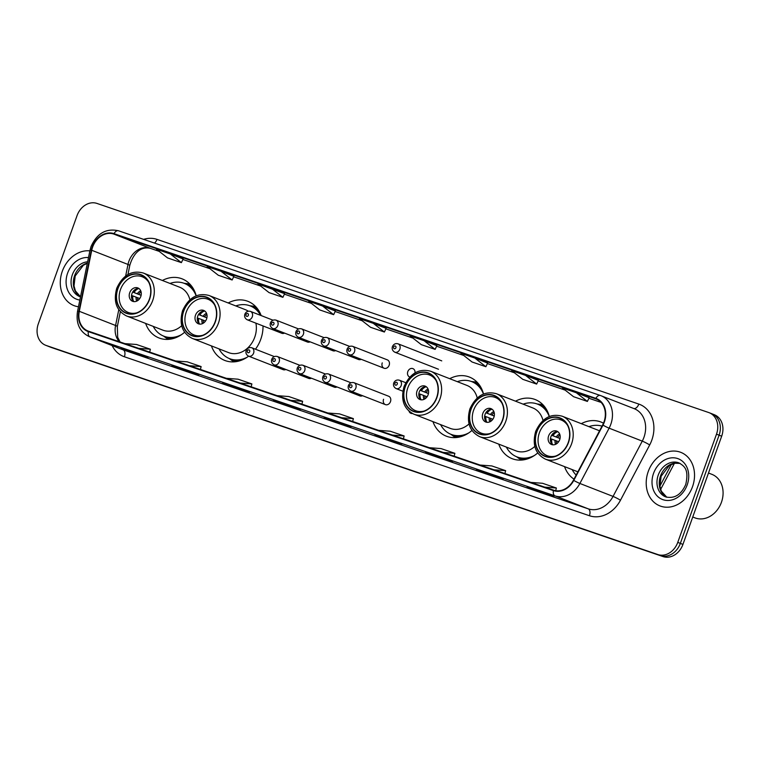 <?xml version="1.0" encoding="UTF-8"?>
<svg xmlns="http://www.w3.org/2000/svg" width="760" height="760" viewBox="0 0 760 760"><rect width="100%" height="100%" fill="white"/><g stroke="black" fill="none" stroke-linecap="round" stroke-linejoin="round"><path stroke-width="1.14" d="M564.538 466.611A31.73 25.831 -68.7 0 0 574 479.142M498.74 444.125A31.73 25.831 -68.7 0 0 512.126 458.669A31.73 25.831 -68.7 0 0 537.719 452.95M432.953 421.638A31.73 25.831 -68.7 0 0 446.338 436.183A31.73 25.831 -68.7 0 0 471.931 430.464M211.413 345.904A31.73 25.831 -68.7 0 0 224.789 360.449A31.73 25.831 -68.7 0 0 248.615 356.174M255.465 349.21A31.73 25.831 -68.7 0 0 260.784 339.245A31.73 25.831 -68.7 0 0 263.017 325.935M145.625 323.418A31.73 25.831 -68.7 0 0 159.001 337.962A31.73 25.831 -68.7 0 0 184.604 332.243M281.295 367.697A4.494 3.657 -68.7 0 0 283.157 369.664A4.494 3.657 -68.7 0 0 285.865 369.474M306.859 376.428A4.494 3.657 -68.7 0 0 308.721 378.404A4.494 3.657 -68.7 0 0 311.419 378.214M332.415 385.168A4.494 3.657 -68.7 0 0 334.276 387.134A4.494 3.657 -68.7 0 0 336.984 386.954M357.979 393.908A4.494 3.657 -68.7 0 0 359.841 395.874A4.494 3.657 -68.7 0 0 362.539 395.684M383.572 399.247A4.494 3.657 -68.7 0 0 385.396 404.615A4.494 3.657 -68.7 0 0 390.488 401.612A4.494 3.657 -68.7 0 0 388.664 396.245L354.008 382.717A4.494 3.657 111.3 0 1 355.832 388.084A4.494 3.657 111.3 0 1 350.74 391.087L385.396 404.615M409.041 411.245A4.494 3.657 -68.7 0 0 410.951 413.345A4.494 3.657 -68.7 0 0 412.423 413.535M305.539 340.052A4.494 3.657 -68.7 0 0 307.401 342.019A4.494 3.657 -68.7 0 0 310.099 341.838M331.094 348.792A4.494 3.657 -68.7 0 0 332.956 350.759A4.494 3.657 -68.7 0 0 335.663 350.569M356.659 357.533A4.494 3.657 -68.7 0 0 358.52 359.499A4.494 3.657 -68.7 0 0 361.219 359.309M382.251 362.872A4.494 3.657 -68.7 0 0 384.075 368.239A4.494 3.657 -68.7 0 0 389.167 365.237A4.494 3.657 -68.7 0 0 387.344 359.869L352.688 346.341A4.494 3.657 111.3 0 1 354.521 351.699A4.494 3.657 111.3 0 1 349.429 354.702C347.177 353.362 346.398 351.5 347.082 349.115C348.279 346.636 350.151 345.714 352.688 346.341M279.984 331.312A4.494 3.657 -68.7 0 0 281.837 333.288A4.494 3.657 -68.7 0 0 284.544 333.099M414.998 372.875A4.494 3.657 -68.7 0 0 412.898 368.609A4.494 3.657 -68.7 0 0 407.806 371.602A4.494 3.657 -68.7 0 0 409.64 376.969A4.494 3.657 -68.7 0 0 409.82 377.036M261.145 315.562A31.73 25.831 -68.7 0 0 247.874 301.33A31.73 25.831 -68.7 0 0 228.18 302.964M483.531 394.012A31.73 25.831 -68.7 0 0 469.414 377.065A31.73 25.831 -68.7 0 0 449.72 378.689M549.318 416.499A31.73 25.831 -68.7 0 0 535.211 399.551A31.73 25.831 -68.7 0 0 515.508 401.185M603.478 423.197A31.73 25.831 -68.7 0 0 600.998 422.037A31.73 25.831 -68.7 0 0 581.295 423.671M196.203 295.792A31.73 25.831 -68.7 0 0 182.086 278.844A31.73 25.831 -68.7 0 0 162.393 280.469M45.628 345.258A17.965 14.62 -68.7 0 0 46.103 345.439L657.865 554.553A17.965 14.62 -68.7 0 0 677.758 542.383L716.5 434.178A17.965 14.62 -68.7 0 0 709.194 412.718A17.965 14.62 -68.7 0 0 708.709 412.537L96.957 203.423A17.965 14.62 -68.7 0 0 77.064 215.593L38.323 323.798A17.965 14.62 -68.7 0 0 45.628 345.258L50.806 347.282A17.965 14.62 -68.7 0 0 51.291 347.462L663.043 556.577A17.965 14.62 -68.7 0 0 682.936 544.407L721.677 436.202A17.965 14.62 -68.7 0 0 714.371 414.741L711.778 413.725A17.965 14.62 -68.7 0 0 711.303 413.554M48.222 346.275A17.965 14.62 -68.7 0 0 48.697 346.446L660.45 555.569A17.965 14.62 -68.7 0 0 680.342 543.39L719.093 435.195A17.965 14.62 -68.7 0 0 711.778 413.725A17.965 14.62 -68.7 0 1 719.093 435.195L680.342 543.39A17.965 14.62 -68.7 0 1 660.45 555.569L48.697 346.446A17.965 14.62 -68.7 0 1 48.222 346.275M62.301 271.272A28.737 23.398 -68.7 0 0 73.995 305.615A28.737 23.398 -68.7 0 0 78.48 306.764A28.737 23.398 -68.7 0 1 73.995 305.615A28.737 23.398 -68.7 0 1 62.301 271.272A28.737 23.398 -68.7 0 1 89.861 250.857A28.737 23.398 -68.7 0 0 62.301 271.272M648.223 471.561A28.737 23.398 -68.7 0 0 659.917 505.903A28.737 23.398 -68.7 0 0 692.512 486.704A28.737 23.398 -68.7 0 0 680.817 452.361A28.737 23.398 -68.7 0 0 648.223 471.561A28.737 23.398 -68.7 0 0 659.917 505.903A28.737 23.398 -68.7 0 0 692.512 486.704A28.737 23.398 -68.7 0 0 680.817 452.361A28.737 23.398 -68.7 0 0 648.223 471.561M92.625 247.085A19.162 15.599 111.3 0 1 113.848 234.089L595.688 398.8A19.162 15.599 111.3 0 1 596.201 398.99A19.162 15.599 111.3 0 1 602.651 424.935L573.429 480.225A19.162 15.599 111.3 0 1 553.556 490.162L88.502 331.189A19.162 15.599 111.3 0 1 87.998 330.999A19.162 15.599 111.3 0 1 79.306 311.315L91.732 250.287A19.162 15.599 111.3 0 1 92.625 247.085M92.254 246.952A19.637 15.988 -68.7 0 0 91.343 250.24L78.907 311.267A19.637 15.988 -68.7 0 0 88.34 331.635L553.394 490.608A19.637 15.988 -68.7 0 0 573.762 480.424L602.984 425.144A19.637 15.988 -68.7 0 0 595.85 398.354L114.01 233.643A19.637 15.988 -68.7 0 0 92.254 246.952M284.639 293.673L257.973 283.926L269.049 292.6L282.891 297.331L284.639 293.664M439.46 456.779L452.418 461.842L438.577 457.111L425.619 452.048L439.46 456.779M490.209 474.135L503.167 479.19L489.326 474.458L476.368 469.395L490.209 474.135M540.958 491.483L553.917 496.536L540.075 491.806L527.117 486.751L540.958 491.483L527.183 486.77A4.788 2.784 -71.1 0 1 527.117 486.751M287.213 404.738L300.172 409.801L273.438 400.035A4.788 2.784 -71.1 0 1 273.372 400.007M236.464 387.391L249.422 392.454L222.623 382.66L236.464 387.391M185.715 370.044L198.673 375.098L171.874 365.313L185.715 370.044M134.966 352.697L147.924 357.751L134.083 353.02L121.125 347.966L134.966 352.697M388.712 439.432L401.669 444.495L387.828 439.764L374.87 434.701L388.712 439.432M337.962 422.085L350.92 427.148L324.121 417.354L337.962 422.085M474.81 358.045L460.969 353.315L472.045 361.988L485.887 366.719L487.635 363.062L474.81 358.045L485.887 366.719M525.559 375.402L511.717 370.671L522.794 379.335L536.636 384.075L538.384 380.409L525.559 375.402L536.636 384.075M576.308 392.749L562.466 388.018L573.543 396.691L587.385 401.423L589.133 397.755L576.308 392.749L587.385 401.423M322.563 306.005L308.721 301.273L319.798 309.947L333.64 314.678L335.388 311.011L322.563 306.005L333.64 314.678M221.065 271.31L207.223 266.579L218.3 275.253L232.142 279.984L233.89 276.317L221.065 271.31L232.142 279.984M170.316 253.963L156.475 249.233L167.552 257.906L181.393 262.637L183.141 258.97L170.316 253.963L181.393 262.637M424.061 340.698L410.219 335.967L421.296 344.641L435.138 349.372L436.886 345.714L424.061 340.698L435.138 349.372M373.312 323.351L359.47 318.62L370.548 327.294L384.389 332.025L386.137 328.358L373.312 323.351L384.389 332.025M337.079 422.417L337.278 421.857M387.828 439.764L388.027 439.204M134.083 353.02L134.282 352.459M184.832 370.367L185.031 369.806M235.581 387.714L235.78 387.163M286.33 405.07L286.529 404.51M540.075 491.806L540.274 491.245M489.326 474.458L489.525 473.898M438.577 457.111L438.776 456.551M271.814 288.658L282.891 297.331M341.696 417.743L353.381 418.617L339.54 413.887L327.854 413.003M353.381 418.617L352.668 421.486M290.947 400.387L302.632 401.27L288.791 396.54L277.106 395.656M302.632 401.27L301.919 404.139M240.198 383.04L251.883 383.923L238.041 379.192L226.357 378.309M251.883 383.923L251.18 386.792M189.449 365.693L201.134 366.577L187.292 361.845L175.607 360.962M201.134 366.577L200.431 369.445M138.7 348.346L150.385 349.229L136.543 344.498L124.859 343.615M150.385 349.229L149.682 352.099M392.445 435.09L404.13 435.964L390.288 431.233L378.603 430.359M404.13 435.964L403.417 438.833M443.194 452.438L454.879 453.311L441.037 448.58L429.352 447.706M454.879 453.311L454.166 456.19M493.943 469.784L505.628 470.659L491.786 465.927L480.101 465.053M505.628 470.659L504.916 473.537M544.692 487.131L556.377 488.015L542.535 483.284L530.85 482.401M556.377 488.015L555.712 490.694M193.905 289.778A28.319 23.056 -68.7 0 0 186.029 284.041L184.405 283.413A28.319 23.056 -68.7 0 0 170.012 283.452M196.137 295.811A28.319 23.056 -68.7 0 0 184.405 283.413M189.895 299.744A23.047 18.762 -68.7 0 0 179.578 287.185L143.307 273.02A23.047 18.762 111.3 0 1 152.684 300.561A23.047 18.762 111.3 0 1 126.54 315.96L162.811 330.125A23.047 18.762 -68.7 0 0 181.678 325.726M117.942 288.62A20.358 16.568 -68.7 0 0 126.227 312.949A20.358 16.568 -68.7 0 0 149.311 299.345A20.358 16.568 -68.7 0 0 141.027 275.025A20.358 16.568 -68.7 0 0 117.942 288.62M153.244 326.391A28.319 23.056 -68.7 0 0 163.809 336.167A28.319 23.056 -68.7 0 0 181.383 334.713M163.809 336.167L165.423 336.803A28.319 23.056 -68.7 0 0 175.114 337.924M136.895 312.797A19.162 15.599 111.3 0 1 128.279 312.464A19.162 15.599 111.3 0 1 120.479 289.57A19.162 15.599 111.3 0 1 142.215 276.773A19.162 15.599 111.3 0 1 148.78 282.368M129.713 292.724A7.182 5.852 -68.7 0 0 132.63 301.312A7.182 5.852 -68.7 0 0 140.78 296.514A7.182 5.852 -68.7 0 0 137.855 287.926A7.182 5.852 -68.7 0 0 129.713 292.724M138.938 288.515A7.182 5.852 -68.7 0 0 131.974 293.607A7.182 5.852 -68.7 0 0 133.827 301.606M141.113 295.336L133.133 292.22A9.576 7.8 111.3 0 1 135.346 289.36M138.823 288.505A8.379 6.821 111.3 0 0 134.073 292.543L133.133 292.22M134.073 292.543L141.132 295.231M131.755 298.556A9.576 7.8 111.3 0 1 131.927 295.602L132.867 295.925A8.379 6.821 111.3 0 0 133.732 301.54M139.745 298.537L132.867 295.925M259.702 312.265A28.319 23.056 -68.7 0 0 251.816 306.536L250.201 305.9A28.319 23.056 -68.7 0 0 235.809 305.938M260.576 315.343A28.319 23.056 -68.7 0 0 250.201 305.9M248.273 311.182A23.047 18.762 -68.7 0 0 245.366 309.672L209.095 295.507A23.047 18.762 111.3 0 1 218.471 323.048A23.047 18.762 111.3 0 1 192.327 338.447L228.598 352.611A23.047 18.762 -68.7 0 0 254.742 337.212A23.047 18.762 -68.7 0 0 255.892 323.152M183.73 311.115A20.358 16.568 -68.7 0 0 192.014 335.435A20.358 16.568 -68.7 0 0 215.099 321.841A20.358 16.568 -68.7 0 0 206.815 297.512A20.358 16.568 -68.7 0 0 183.73 311.115M219.041 348.878A28.319 23.056 -68.7 0 0 229.596 358.663A28.319 23.056 -68.7 0 0 247.171 357.209M229.596 358.663L231.22 359.29A28.319 23.056 -68.7 0 0 240.901 360.411M202.682 335.284A19.162 15.599 111.3 0 1 194.066 334.951A19.162 15.599 111.3 0 1 186.266 312.056A19.162 15.599 111.3 0 1 208.002 299.26A19.162 15.599 111.3 0 1 214.567 304.855M195.5 315.21A7.182 5.852 -68.7 0 0 198.417 323.798A7.182 5.852 -68.7 0 0 206.568 319A7.182 5.852 -68.7 0 0 203.651 310.412A7.182 5.852 -68.7 0 0 195.5 315.21M204.725 311.001A7.182 5.852 -68.7 0 0 197.761 316.103A7.182 5.852 -68.7 0 0 199.614 324.092M206.9 317.822L198.92 314.706A9.576 7.8 111.3 0 1 201.134 311.847M204.62 310.992A8.379 6.821 111.3 0 0 199.861 315.029L198.92 314.706M199.861 315.029L206.919 317.718M197.543 321.043A9.576 7.8 111.3 0 1 197.714 318.088L198.655 318.411A8.379 6.821 111.3 0 0 199.528 324.026M205.532 321.024L198.655 318.411M481.241 387.999A28.319 23.056 -68.7 0 0 473.356 382.261L471.741 381.634A28.319 23.056 -68.7 0 0 457.349 381.672M483.464 394.031A28.319 23.056 -68.7 0 0 471.741 381.634M477.223 397.964A23.047 18.762 -68.7 0 0 466.906 385.405L430.635 371.241A23.047 18.762 111.3 0 1 440.012 398.781A23.047 18.762 111.3 0 1 413.867 414.181L450.138 428.345A23.047 18.762 -68.7 0 0 469.005 423.947M405.27 386.84A20.358 16.568 -68.7 0 0 413.554 411.169A20.358 16.568 -68.7 0 0 436.639 397.565A20.358 16.568 -68.7 0 0 428.365 373.245A20.358 16.568 -68.7 0 0 405.27 386.84M440.581 424.612A28.319 23.056 -68.7 0 0 451.136 434.387A28.319 23.056 -68.7 0 0 468.72 432.934M451.136 434.387L452.76 435.024A28.319 23.056 -68.7 0 0 462.441 436.145M424.232 411.017A19.162 15.599 111.3 0 1 415.606 410.685A19.162 15.599 111.3 0 1 407.816 387.79A19.162 15.599 111.3 0 1 429.542 374.993A19.162 15.599 111.3 0 1 436.107 380.589M417.041 390.944A7.182 5.852 -68.7 0 0 419.966 399.532A7.182 5.852 -68.7 0 0 428.108 394.734A7.182 5.852 -68.7 0 0 425.191 386.147A7.182 5.852 -68.7 0 0 417.041 390.944M426.265 386.735A7.182 5.852 -68.7 0 0 419.311 391.827A7.182 5.852 -68.7 0 0 421.154 399.827M428.44 393.556L420.46 390.44A9.576 7.8 111.3 0 1 422.683 387.581M426.16 386.726A8.379 6.821 111.3 0 0 421.41 390.763L420.46 390.44M421.41 390.763L428.469 393.452M419.092 396.777A9.576 7.8 111.3 0 1 419.254 393.822L420.195 394.145A8.379 6.821 111.3 0 0 421.068 399.76M427.072 396.758L420.195 394.145M547.029 410.485A28.319 23.056 -68.7 0 0 539.144 404.757L537.529 404.12A28.319 23.056 -68.7 0 0 523.136 404.159M549.261 416.518A28.319 23.056 -68.7 0 0 537.529 404.12M543.01 420.451A23.047 18.762 -68.7 0 0 532.693 407.892L496.422 393.727A23.047 18.762 111.3 0 1 505.799 421.268A23.047 18.762 111.3 0 1 479.655 436.667L515.926 450.832A23.047 18.762 -68.7 0 0 534.793 446.433M471.058 409.336A20.358 16.568 -68.7 0 0 479.341 433.656A20.358 16.568 -68.7 0 0 502.436 420.052A20.358 16.568 -68.7 0 0 494.152 395.732A20.358 16.568 -68.7 0 0 471.058 409.336M506.369 447.099A28.319 23.056 -68.7 0 0 516.923 456.883A28.319 23.056 -68.7 0 0 534.508 455.43M516.923 456.883L518.548 457.51A28.319 23.056 -68.7 0 0 528.228 458.631M490.019 433.504A19.162 15.599 111.3 0 1 481.394 433.171A19.162 15.599 111.3 0 1 473.603 410.276A19.162 15.599 111.3 0 1 495.33 397.48A19.162 15.599 111.3 0 1 501.894 403.075M482.828 413.43A7.182 5.852 -68.7 0 0 485.754 422.019A7.182 5.852 -68.7 0 0 493.905 417.221A7.182 5.852 -68.7 0 0 490.979 408.633A7.182 5.852 -68.7 0 0 482.828 413.43M492.053 409.222A7.182 5.852 -68.7 0 0 485.099 414.323A7.182 5.852 -68.7 0 0 486.942 422.313M494.228 416.043L486.257 412.927A9.576 7.8 111.3 0 1 488.471 410.067M491.948 409.212A8.379 6.821 111.3 0 0 487.198 413.25L486.257 412.927M487.198 413.25L494.256 415.938M484.88 419.263A9.576 7.8 111.3 0 1 485.041 416.309L485.982 416.632A8.379 6.821 111.3 0 0 486.856 422.247M492.86 419.244L485.982 416.632M602.005 426.151A28.319 23.056 -68.7 0 0 588.924 426.645M599.535 430.834A23.047 18.762 -68.7 0 0 598.49 430.378L562.21 416.214A23.047 18.762 111.3 0 1 571.596 443.764A23.047 18.762 111.3 0 1 545.442 459.163L577.866 471.817M536.845 431.822A20.358 16.568 -68.7 0 0 545.129 456.142A20.358 16.568 -68.7 0 0 568.223 442.548A20.358 16.568 -68.7 0 0 559.939 418.219A20.358 16.568 -68.7 0 0 536.845 431.822M572.156 469.594A28.319 23.056 -68.7 0 0 576.156 475.066M555.807 456A19.162 15.599 111.3 0 1 547.19 455.658A19.162 15.599 111.3 0 1 539.391 432.772A19.162 15.599 111.3 0 1 561.127 419.966A19.162 15.599 111.3 0 1 567.692 425.562M548.615 435.926A7.182 5.852 -68.7 0 0 551.542 444.505A7.182 5.852 -68.7 0 0 559.692 439.707A7.182 5.852 -68.7 0 0 556.767 431.119A7.182 5.852 -68.7 0 0 548.615 435.926M557.84 431.708A7.182 5.852 -68.7 0 0 550.886 436.81A7.182 5.852 -68.7 0 0 552.729 444.809M560.025 438.529L552.045 435.413A9.576 7.8 111.3 0 1 554.258 432.554M557.736 431.699A8.379 6.821 111.3 0 0 552.986 435.736L552.045 435.413M552.986 435.736L560.044 438.425M550.667 441.75A9.576 7.8 111.3 0 1 550.829 438.795L551.769 439.118A8.379 6.821 111.3 0 0 552.644 444.742M558.647 441.74L551.769 439.118M692.75 517L694.963 517.864A23.351 19.009 -68.7 0 0 695.581 518.092A23.351 19.009 -68.7 0 0 721.306 502.645A23.351 19.009 -68.7 0 0 711.949 474.363L708.5 473.014M51.291 347.462L46.103 345.439M721.677 436.202L716.5 434.178M682.936 544.407L677.758 542.383M663.043 556.577L657.865 554.553M659.936 486.067L671.413 464.351M113.848 234.089L150.119 248.254A19.162 15.599 -68.7 0 0 128.896 261.24A19.162 15.599 -68.7 0 0 128.003 264.452L125.657 275.994M143.611 239.362A29.934 24.367 111.3 0 1 156.987 239.381L638.827 404.082A5.985 3.477 -71.1 0 1 633.802 408.528M638.827 404.082A29.934 24.367 111.3 0 1 651.804 440.154A29.934 24.367 111.3 0 1 649.705 444.923L620.483 500.213A29.934 24.367 111.3 0 1 589.428 515.726L124.383 356.763A29.934 24.367 111.3 0 1 112.138 345.572M602.984 425.144A5.985 0.484 27.9 0 0 609.111 428.174L642.276 441.123A23.95 19.494 -68.7 0 0 643.957 437.304A23.95 19.494 -68.7 0 0 634.211 408.69L601.046 395.741A23.95 19.494 111.3 0 1 609.111 428.174L579.889 483.464A23.95 19.494 111.3 0 1 555.047 495.881L90.003 336.908A5.985 3.477 -71.1 0 1 88.34 331.635M600.248 395.456L118.569 230.802A5.985 3.477 108.9 0 0 118.493 230.774C106.115 228.076 96.966 233.348 91.019 246.591L89.956 250.42A5.985 0.722 11.5 0 1 91.343 250.24M553.394 490.608A5.985 3.477 108.9 0 0 555.047 495.881L588.211 508.829A23.95 19.494 -68.7 0 0 613.054 496.413L642.276 441.123A5.985 0.484 -152.1 0 1 649.705 444.923M573.762 480.424A5.985 0.484 27.9 0 0 579.889 483.464L613.054 496.413A5.985 0.484 -152.1 0 1 620.483 500.213M89.956 250.42L77.52 311.448A5.985 0.722 11.5 0 1 78.907 311.267M124.383 356.763A5.985 3.477 -71.1 0 0 123.168 349.856L90.003 336.908A23.95 19.494 111.3 0 1 89.366 336.68L122.521 349.628A23.95 19.494 -68.7 0 0 123.168 349.856L588.211 508.829A5.985 3.477 -71.1 0 1 589.428 515.726M600.409 395.513A23.95 19.494 111.3 0 1 601.046 395.741L600.324 395.476A5.985 3.477 -71.1 0 1 600.409 395.513M595.85 398.354A5.985 3.477 -71.1 0 1 600.324 395.476L118.493 230.774A5.985 3.477 108.9 0 0 114.01 233.643M156.987 239.381A5.985 3.477 -71.1 0 1 154.508 243.076M595.688 398.8L596.704 399.199M601.15 402.439L588.895 398.249L601.15 402.439M565.183 390.137L538.146 380.902L565.193 390.146M514.434 372.79L487.397 363.555L514.444 372.799M436.648 346.209L463.695 355.452L436.648 346.199M412.937 338.095L385.899 328.852L412.946 338.105M362.188 320.748L335.151 311.505L362.197 320.758M311.438 303.401L284.401 294.158L311.448 303.411M260.69 286.055L233.652 276.811L260.699 286.064M209.94 268.707L182.903 259.464L209.95 268.707M159.191 251.36L150.119 248.254A10.773 6.251 -71.1 0 0 150.271 248.311A10.773 6.251 -71.1 0 0 150.413 248.358M91.732 250.287L128.003 264.452A10.773 1.302 -168.5 0 1 129.751 265.572L127.936 274.502M79.306 311.315L115.577 325.479A19.162 15.599 -68.7 0 0 119.311 341.715M118.788 309.719L115.577 325.479A10.773 1.302 -168.5 0 1 117.325 326.591L117.686 337.298L120.089 341.981M87.371 263.093A18.25 14.858 -68.7 0 0 74.594 275.68A18.25 14.858 -68.7 0 0 80.513 296.77L75.401 290.89L74.024 285.883L75.212 275.947L83.372 265.24L87.324 263.349M87.638 261.801A18.25 14.858 -68.7 0 0 72.333 274.797A18.25 14.858 -68.7 0 0 79.752 296.599L80.493 296.856M88.502 257.573A21.84 17.784 -68.7 0 0 67.621 273.087A21.84 17.784 -68.7 0 0 79.847 300.058M149.54 299.43A20.653 16.815 -68.7 0 0 140.59 274.541A20.653 16.815 -68.7 0 0 117.705 288.543A20.653 16.815 -68.7 0 0 126.663 313.424A20.653 16.815 -68.7 0 0 149.54 299.43M191.891 286.51A28.709 23.37 -68.7 0 0 184.11 283.299M163.514 336.053A28.709 23.37 -68.7 0 0 171.409 338.96M137.341 293.759A6.944 5.652 111.3 0 1 140.733 290.823M138.738 294.291A6.583 5.358 111.3 0 1 141.103 291.983M136.714 301.131A6.944 5.652 111.3 0 1 136.135 297.141M137.769 300.533A6.583 5.358 111.3 0 1 137.531 297.673M680.029 463.381A18.25 14.858 -68.7 0 0 660.516 475.969A18.25 14.858 -68.7 0 0 666.805 497.258M658.245 475.085A18.25 14.858 -68.7 0 0 665.674 496.888C674.49 498.911 681.188 494.76 685.757 484.433C689.092 469.414 684.456 466.155 678.946 462.897A18.25 14.858 -68.7 0 0 658.245 475.085M687.202 484.889A21.84 17.784 -68.7 0 0 677.73 458.574A21.84 17.784 -68.7 0 0 653.543 473.375A21.84 17.784 -68.7 0 0 663.005 499.69A21.84 17.784 -68.7 0 0 687.202 484.889M215.327 321.917A20.653 16.815 -68.7 0 0 206.378 297.036A20.653 16.815 -68.7 0 0 183.502 311.03A20.653 16.815 -68.7 0 0 192.451 335.92A20.653 16.815 -68.7 0 0 215.327 321.917M257.678 308.997A28.709 23.37 -68.7 0 0 249.898 305.786M229.302 358.54A28.709 23.37 -68.7 0 0 237.196 361.447M203.129 316.245A6.944 5.652 111.3 0 1 206.52 313.31M204.525 316.777A6.583 5.358 111.3 0 1 206.891 314.469M202.502 323.617A6.944 5.652 111.3 0 1 201.923 319.627M203.556 323.019A6.583 5.358 111.3 0 1 203.319 320.159M436.876 397.651A20.653 16.815 -68.7 0 0 427.918 372.761A20.653 16.815 -68.7 0 0 405.042 386.764A20.653 16.815 -68.7 0 0 413.991 411.644A20.653 16.815 -68.7 0 0 436.876 397.651M479.218 384.731A28.709 23.37 -68.7 0 0 471.447 381.52M450.841 434.273A28.709 23.37 -68.7 0 0 458.736 437.18M424.678 391.979A6.944 5.652 111.3 0 1 428.06 389.044M426.075 392.512A6.583 5.358 111.3 0 1 428.44 390.203M424.042 399.351A6.944 5.652 111.3 0 1 423.462 395.361M425.096 398.753A6.583 5.358 111.3 0 1 424.859 395.894M502.664 420.137A20.653 16.815 -68.7 0 0 493.706 395.257A20.653 16.815 -68.7 0 0 470.829 409.25A20.653 16.815 -68.7 0 0 479.788 434.14A20.653 16.815 -68.7 0 0 502.664 420.137M545.005 407.217A28.709 23.37 -68.7 0 0 537.234 404.006M516.639 456.76A28.709 23.37 -68.7 0 0 524.533 459.667M490.466 414.466A6.944 5.652 111.3 0 1 493.858 411.53M491.862 414.998A6.583 5.358 111.3 0 1 494.228 412.69M489.829 421.838A6.944 5.652 111.3 0 1 489.25 417.848M490.884 421.24A6.583 5.358 111.3 0 1 490.647 418.38M568.452 442.624A20.653 16.815 -68.7 0 0 559.493 417.743A20.653 16.815 -68.7 0 0 536.617 431.747A20.653 16.815 -68.7 0 0 545.575 456.627A20.653 16.815 -68.7 0 0 568.452 442.624M556.253 436.962A6.944 5.652 111.3 0 1 559.645 434.017M557.65 437.494A6.583 5.358 111.3 0 1 560.015 435.176M555.617 444.324A6.944 5.652 111.3 0 1 555.038 440.344M556.672 443.726A6.583 5.358 111.3 0 1 556.443 440.876M252.282 316.758A4.494 3.657 111.3 0 1 247.19 319.76C244.938 318.411 244.159 316.549 244.853 314.174C246.05 311.685 247.912 310.764 250.458 311.391A4.494 3.657 111.3 0 1 252.282 316.758M246.05 314.545A1.501 1.216 -68.7 0 0 248.358 315.334A1.501 1.216 -68.7 0 0 246.05 314.545M277.837 325.489A4.494 3.657 111.3 0 1 272.745 328.491C270.503 327.151 269.714 325.29 270.408 322.905C271.605 320.425 273.476 319.504 276.013 320.131A4.494 3.657 111.3 0 1 277.837 325.489M271.605 323.285A1.501 1.216 -68.7 0 0 273.913 324.073A1.501 1.216 -68.7 0 0 271.605 323.285M303.401 334.229A4.494 3.657 111.3 0 1 298.309 337.231C296.058 335.882 295.279 334.02 295.973 331.645C297.169 329.166 299.031 328.234 301.577 328.861A4.494 3.657 111.3 0 1 303.401 334.229M297.169 332.025A1.501 1.216 -68.7 0 0 299.478 332.813A1.501 1.216 -68.7 0 0 297.169 332.025M328.956 342.969A4.494 3.657 111.3 0 1 323.865 345.971C321.613 344.622 320.834 342.76 321.527 340.385C322.724 337.905 324.596 336.974 327.132 337.601A4.494 3.657 111.3 0 1 328.956 342.969M322.724 340.755A1.501 1.216 -68.7 0 0 325.033 341.544A1.501 1.216 -68.7 0 0 322.724 340.755M348.289 349.495A1.501 1.216 -68.7 0 0 350.588 350.284A1.501 1.216 -68.7 0 0 348.289 349.495M399.855 349.173A4.494 3.657 111.3 0 1 394.763 352.174C392.512 350.825 391.733 348.963 392.416 346.588C393.623 344.109 395.485 343.178 398.022 343.805A4.494 3.657 111.3 0 1 399.855 349.173M393.623 346.969A1.501 1.216 -68.7 0 0 395.922 347.757A1.501 1.216 -68.7 0 0 393.623 346.969M274.274 356.554L251.769 347.766A4.494 3.657 111.3 0 1 253.602 353.134A4.494 3.657 111.3 0 1 248.51 356.136L283.157 369.664M249.679 351.709A1.501 1.216 -68.7 0 0 247.37 350.92A1.501 1.216 -68.7 0 0 249.679 351.709M299.839 365.294L277.334 356.506A4.494 3.657 111.3 0 1 279.158 361.874A4.494 3.657 111.3 0 1 274.065 364.866L308.721 378.404M275.234 360.449A1.501 1.216 -68.7 0 0 272.925 359.66A1.501 1.216 -68.7 0 0 275.234 360.449M325.394 374.024L302.888 365.247A4.494 3.657 111.3 0 1 304.722 370.604A4.494 3.657 111.3 0 1 299.62 373.606L334.276 387.134M300.789 369.189A1.501 1.216 -68.7 0 0 298.49 368.401A1.501 1.216 -68.7 0 0 300.789 369.189M350.949 382.764L328.453 373.977A4.494 3.657 111.3 0 1 330.277 379.344A4.494 3.657 111.3 0 1 325.185 382.346L359.841 395.874M326.353 377.919A1.501 1.216 -68.7 0 0 324.045 377.131A1.501 1.216 -68.7 0 0 326.353 377.919M351.909 386.659A1.501 1.216 -68.7 0 0 349.6 385.871A1.501 1.216 -68.7 0 0 351.909 386.659M405.755 382.688L399.342 380.19A4.494 3.657 111.3 0 1 401.175 385.548A4.494 3.657 111.3 0 1 396.074 388.55L402.847 391.191M397.242 384.132A1.501 1.216 -68.7 0 0 394.934 383.344A1.501 1.216 -68.7 0 0 397.242 384.132M674.443 463.315L660.649 489.411M77.52 311.448C75.753 323.541 79.695 331.949 89.366 336.68M709.194 412.718L711.778 413.725M120.355 311.695L117.325 326.591M129.751 265.572C132.839 254.628 139.85 245.983 150.271 248.311L159.201 251.36M337.991 422.104L324.188 417.382M236.493 387.401L222.689 382.688M185.744 370.053L171.941 365.332M134.995 352.706L121.191 347.985M388.74 439.451L374.937 434.729M439.489 456.798L425.685 452.077M490.238 474.145L476.434 469.423M143.307 273.02C131.727 269.962 122.882 275.034 116.745 288.24C113.183 301.549 116.441 310.792 126.54 315.96M142.215 276.773L145.806 278.179M128.279 312.464L131.869 313.87M163.419 336.015L168.112 339.378M184.015 283.262L189.743 283.964M680.058 463.401L674.794 463.248L669.294 465.528L661.133 476.235L659.946 486.172L661.323 491.178L666.833 497.268M209.095 295.507C197.524 292.448 188.67 297.53 182.542 310.735C178.97 324.035 182.229 333.279 192.327 338.447M208.002 299.26L211.603 300.666M194.066 334.951L197.666 336.357M229.207 358.501L233.899 361.874M249.812 305.757L255.531 306.451M430.635 371.241C419.064 368.182 410.21 373.255 404.082 386.46C400.51 399.769 403.778 409.013 413.867 414.181M429.542 374.993L433.143 376.399M415.606 410.685L419.206 412.091M450.756 434.235L455.44 437.599M471.352 381.482L477.08 382.185M496.422 393.727C484.851 390.668 475.998 395.751 469.87 408.956C466.298 422.256 469.566 431.499 479.655 436.667M495.33 397.48L498.931 398.886M481.394 433.171L484.994 434.577M516.543 456.722L521.227 460.094M537.139 403.978L542.868 404.671M562.21 416.214C550.639 413.165 541.785 418.237 535.658 431.442C532.095 444.752 535.353 453.986 545.442 459.163M561.127 419.966L564.718 421.373M547.19 455.658L550.781 457.064M281.837 333.288L247.19 319.76M272.954 320.178L250.458 311.391M307.401 342.019L272.745 328.491M298.519 328.909L276.013 320.131M332.956 350.759L298.309 337.231M324.073 337.649L301.577 328.861M358.52 359.499L323.865 345.971M349.638 346.389L327.132 337.601M384.075 368.239L349.429 354.702M438.482 369.246L394.763 352.174M441.75 360.876L398.022 343.805M251.769 347.766C249.233 347.139 247.37 348.07 246.164 350.55C245.47 352.934 246.249 354.797 248.51 356.136M277.334 356.506C274.797 355.88 272.925 356.801 271.728 359.28C271.035 361.674 271.814 363.536 274.065 364.866M302.888 365.247C300.352 364.619 298.481 365.541 297.284 368.02C296.59 370.415 297.369 372.276 299.62 373.606M328.453 373.977C325.907 373.35 324.045 374.281 322.848 376.76C322.145 379.145 322.933 381.007 325.185 382.346M354.008 382.717C351.471 382.09 349.6 383.012 348.403 385.5C347.709 387.885 348.488 389.747 350.74 391.087M399.342 380.19C396.805 379.563 394.934 380.484 393.737 382.964C393.043 385.358 393.822 387.22 396.074 388.55"/></g></svg>
